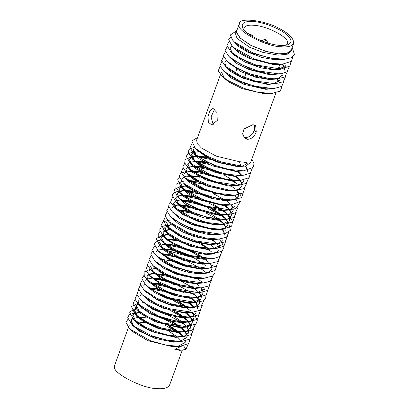 <?xml version="1.0" encoding="UTF-8"?>
<svg xmlns="http://www.w3.org/2000/svg" width="409" height="409" viewBox="0 0 409 409"><rect width="100%" height="100%" fill="white"/><g stroke="black" fill="none" stroke-linecap="round" stroke-linejoin="round"><path stroke-width="0.61" d="M227.21 61.396L240.789 71.601L255.523 77.163L269.321 79.566L277.481 78.947L282.292 75.45M280.277 68.876L278.836 67.24M228.974 56.549L236.975 63.635L249.311 69.637L268.555 74.464L271.106 74.663L279.838 73.891M289.209 66.641L287.23 71.687L281.801 73.651L271.29 74.162L252.026 70.072L231.622 59.044L230.446 57.843M278.999 66.779L280.722 68.778M282.461 74.98L279.03 78.007L273.529 79.06L266.954 78.855L250.313 74.975L229.848 63.886L227.159 61.35L223.34 55.517L225.385 51.718M224.802 62.73L225.952 67.035L230.656 71.519L242.307 78.027L267.542 84.453L276.106 83.702M280.692 79.842L273.416 83.809M285.681 76.406L283.263 81.739L275.39 83.748L267.726 83.957L253.923 81.555L241.474 77.066L228.115 68.773L226.944 67.567M292.195 47.434L294.454 54.571L291.423 57.695L284.163 59.31L268.652 57.771L252.471 52.7L234.362 41.953L232.45 39.918L230.446 34.883L236.376 30.931M292.772 56.851L291.499 61.304L282.461 64.172L269.577 63.155L253.979 58.84L232.583 46.861L228.682 39.663L230.727 37.04M290.993 61.744L289.843 66.069L280.768 69.055L255.395 64.796L240.696 58.538L230.748 51.692L226.847 45.256L228.943 41.933M278.969 73.957L256.949 70.701L241.172 64.545L228.933 56.508L225.083 50.414L227.159 46.836M287.44 71.529L284.73 77.045L277.215 78.845L269.546 78.589L250.569 74.106L237.844 68.605L227.159 61.35M278.81 67.301L279.209 67.633M275.39 83.748L254.873 80.921L240.686 75.762L225.431 66.238L221.617 60.609L223.616 56.58M283.918 81.273L281.75 86.422L273.529 88.63L254.357 86.161L239.996 81.146L223.713 71.176L219.914 65.737L221.852 61.427M282.144 86.13L280.247 91.079L271.709 93.487L257.742 92.25L244.096 88.4L227.159 80.128L221.959 76.1L218.222 70.915L220.083 66.284M236.514 30.547L235.446 33.492L237.062 38.415L249.536 47.224L263.018 52.418L278.212 55.143L287.394 54.177L291.188 51.007L291.366 50.511L286.796 53.599L278.652 53.932L266.049 51.462L251.044 45.522L240.006 38.042L236.336 32.122L236.514 30.547L237.23 29.387M234.265 41.861L238.452 46.375L247.997 52.214L262.307 57.567L276.443 59.995L285.012 59.254M232.486 46.764L237.931 52.209L249.091 58.38L274.669 64.873L283.391 64.106M230.098 48.185L232.951 54.402L245.349 62.337L261.034 67.879L272.89 69.77L279.48 69.494L281.622 68.993M284.143 70.338L284.265 68.635M284.015 67.511L282.317 64.387M223.626 71.094L230.87 77.807L243.856 84.295L265.773 89.315L274.219 88.584M278.836 84.919L278.974 83.308M278.733 82.143L277.062 79.055M286.024 65.195L285.134 66.606L277.082 69.264L273.074 69.259L251.586 64.423L233.437 54.228L232.266 53.022M230.287 47.669L231.724 46.007M282.752 64.285L284.281 67.337M284.475 68.589L284.24 70.092M269.741 93.549L264.173 93.707L242.261 88.681L229.27 82.199L224.643 78.63L221.422 72.015L196.632 140.139L197.281 143.625L201.402 147.986L216.08 156.085L239.418 161.729C243.186 162.005 245.942 162.434 247.685 163.017L242.915 165.901L240.783 165.896L221.499 162.036L207.465 156.34L195.451 148.401L191.765 140.962L197.557 137.593M273.529 88.63L265.947 88.845L240.712 82.419L226.402 73.707L223.713 71.176M224.976 62.265L226.433 60.634M277.517 78.942L278.994 81.964M279.168 83.272L278.928 84.689M282.461 64.172L274.848 64.387L251.269 58.763L235.272 49.397L232.583 46.861M282.195 59.371L276.612 59.53L250.814 52.955L237.051 44.484L234.362 41.953M291.566 49.162L291.366 50.511M293.682 43.344L291.111 50.419L286.576 53.477L278.514 53.804L266.029 51.36L251.167 45.476L240.236 38.068L236.596 32.204L236.775 30.644L239.352 23.569C239.178 16.851 266.622 20.844 279.291 28.512C288.989 33.42 293.785 38.364 293.682 43.344C291.837 46.278 287.639 47.408 281.09 46.733C267.379 47.02 236.581 31.15 239.168 25.128L239.352 23.569M279.562 45.343C266.995 44.811 244.689 34.238 242.726 28.052C240.86 23.129 244.444 20.966 253.473 21.575C263.145 21.907 281.724 29.407 287.256 35.21C291.852 39.417 292.174 42.556 288.217 44.612C285.947 45.419 283.064 45.66 279.562 45.343M286.346 45.138L287.363 43.809C290.871 38.369 268.181 26.13 253.974 25.276C248.508 24.791 245.149 25.695 243.897 27.986L243.82 29.663M183.861 336.643L175.492 337.359L152.01 331.719L139.259 324.94L133.329 319.092M132.843 315.426L134.587 313.764M135.128 313.519L139.694 312.691M152.439 314.352L168.559 320.216M170.384 321.121L179.955 327.077M182.486 329.235L184.674 331.576M184.986 331.985L186.662 335.068M186.913 336.239L186.785 337.824M182.092 341.484L173.738 342.175L155.175 338.417L139.52 331.234L132.306 325.16L130.788 321.469L130.952 320.579M188.774 330.314L188.641 332.752L185.441 335.712L179.617 336.893L175.666 336.888L156.642 332.86L146.642 328.667L136.1 321.704L132.915 315.196L134.694 313.355M134.975 313.217L139.27 312.292M154.576 314.398L170.947 320.779M172.399 321.551L180.839 327.098M181.478 327.629L185.19 331.469M185.471 331.857L186.949 334.874M187.128 336.193L186.887 337.573L179.439 341.592M191.877 334.179L189.95 339.127L181.407 341.53L177.721 341.745L173.897 341.75L150.41 336.111L137.659 329.332L131.683 324.143L127.715 317.691L129.193 314.715L134.561 313.003M190.073 339.035L188.697 343.56L179.72 346.346L172.143 346.566L147.956 340.712L132.582 331.597L131.407 330.395M136.759 321.924L145.353 322.737M147.112 323.095L163.263 328.539M168.978 331.408L176.775 336.525M177.838 337.405L181.54 341.224M181.468 346.198L174.791 349.301L179.311 350.293M131.064 320.313L132.864 318.637M133.4 318.391L137.951 317.548M168.81 326.065L178.196 332.001M178.886 332.553L182.869 336.489M133.191 325.472L131.151 320.042L132.603 318.371M138.533 317.067L147.322 317.957M153.084 319.342L168.789 325.513M170.558 326.443L179.05 332.021M179.694 332.553L183.39 336.372M183.631 336.709L185.144 339.726M185.338 341.029L185.108 342.466L177.751 346.408M182.317 350.124L169.577 385.13C167.716 388.095 163.477 389.235 156.862 388.55C143.022 388.841 111.928 372.819 114.546 366.74L114.724 365.171L129.356 324.966M186.029 331.694L177.261 332.497L158.237 328.468L143.472 321.622L136.58 316.172L134.51 310.804M141.039 307.895L141.453 307.875M154.495 309.567L170.701 315.462M182.434 322.711L184.28 324.317M186.785 327.077L188.462 330.181M188.549 330.482L188.554 332.967M190.64 326.382L190.405 327.911L186.857 330.968L181.478 331.97L177.455 331.965L160.486 328.616L148.196 323.652L137.777 316.786L134.668 310.375L136.12 308.713M152.404 308.504L155.987 309.373L169.377 314.224M174.469 316.781L182.67 322.231M187.225 326.97L188.707 330.017M192.429 321.479L192 323.519L186.647 327.108L179.27 327.589L155.609 321.888L140.982 313.785L136.903 309.449L136.263 305.988L137.905 303.805M174.628 311.622L183.135 316.944M185.947 319.317L188.217 321.765M188.529 322.169L190.211 325.288M190.451 326.418L190.313 328.13M192.194 322.987L191.284 324.424L183.273 327.052L179.249 327.047L158.145 322.348L139.587 312.011L136.448 305.487M142.746 302.512L143.85 302.456M176.335 311.97L183.953 317.021M184.94 317.839L188.631 321.673M188.922 322.072L190.446 325.129M194.219 316.648L193.794 318.596L192.879 320.032L189.234 321.99L180.844 322.655L166.453 320.124L150.016 313.647L139.801 306.177L138.043 301.096M187.654 314.455L189.965 316.939M190.231 317.287L191.944 320.4M192.199 321.525L192.087 323.248M193.984 318.069L191.356 320.733L184.883 322.18L181.018 322.185L156.31 316.111L141.473 307.21L138.181 302.461L138.237 300.569M186.724 313.023L190.425 316.837M190.676 317.174L192.225 320.216M195.584 313.677L191.954 316.776L182.613 317.793L166.923 314.94L152.567 309.219L140.415 299.608M159.459 294.761L175.548 300.615M177.624 301.653L187.066 307.609M192.025 312.45L193.733 315.538M193.994 316.694L193.881 318.33M195.763 313.187L192.787 316.05L186.606 317.364L182.767 317.369L161.064 312.415L148.482 306.239L142.081 301.085M139.832 296.182L141.483 293.984M161.944 294.955L173.626 299.194M179.423 302.046L187.414 307.21M192.511 312.323L194.03 315.339M192.782 312.251L184.367 312.977L162.659 308.023L150.077 301.847L142.22 294.715M149.755 288.289L159.346 289.506M161.356 289.981L177.486 295.845M188.191 302.19L188.84 302.686M189.536 303.238L193.544 307.185M202.501 304.935L200.093 310.267L192.204 312.287L184.546 312.496L168.339 309.383L157.117 305.053L144.96 297.297L142.271 294.766L138.467 289.224L140.43 285.109M149.157 287.864L157.859 288.708M159.5 289.035L176.146 294.598M189.203 302.292L189.725 302.706M190.364 303.238L194.065 307.072M194.945 307.297L186.141 308.105L169.939 304.991L156.627 299.633L144.086 289.991M151.621 283.468L161.095 284.644M163.39 285.18L179.592 291.075M191.32 298.314L195.338 302.266M195.66 302.68L197.337 305.784M197.578 306.934L197.429 308.58M199.403 301.07L199.28 303.514L195.65 306.607L190.313 307.578L186.335 307.573L168.707 304.01L156.56 299.005L146.647 292.404L143.958 289.869L140.144 283.969L142.209 280.257M143.544 285.988L144.996 284.327M150.543 282.992L159.454 283.744M161.289 284.112L183.385 292.409M191.064 297.455L195.793 302.164M196.09 302.573L197.578 305.625M197.757 306.898L197.516 308.371M200.88 299.127L196.56 302.44L190.461 303.238L187.93 303.187L167.608 298.693L154.254 292.445L145.814 285.129M151.867 278.616L152.143 278.601M152.9 278.575L162.889 279.725M165.17 280.257L181.366 286.147M197.394 297.778L199.081 300.896M199.178 301.234L199.188 303.744M201.305 297.092L200.824 299.137L192.133 302.655L188.125 302.655L166.509 297.778L148.477 287.639L147.301 286.433M145.328 281.09L147.071 279.24M147.414 279.066L151.632 278.115M152.726 278.059L161.253 278.831M163.079 279.194L179.776 284.833M193.81 293.457L197.501 297.292M197.787 297.68L199.321 300.738M202.976 291.234L202.864 293.672L202.424 294.751L199.071 297.282L189.725 298.263L174.5 295.508L157.961 288.764L148.421 281.474L146.923 276.699M147.036 276.443L148.835 274.761M149.392 274.511L153.651 273.698M154.668 273.662L164.674 274.802M166.76 275.283L182.9 281.162M193.651 287.645L194.28 288.135M199.101 292.9L200.819 296.014M201.075 297.139L200.967 298.856M202.864 293.672L200.18 296.367L193.743 297.798L189.888 297.803L164.643 291.494L150.354 282.813L147.664 280.277L144.259 275.952L144.116 272.005L150.543 269.086M147.117 276.172L148.861 274.321M149.208 274.142L153.421 273.197M154.101 273.156L154.515 273.14M164.868 274.332L169.019 275.375M180.809 279.69L184.848 281.637M199.556 292.788L201.105 295.825M199.781 292.726L191.489 293.417L175.016 290.324L160.711 284.444L149.285 275.201M155.369 268.785L155.696 268.764M156.325 268.749L156.898 268.744M168.329 270.38L184.418 276.233M196.627 283.764L198.416 285.329M200.911 288.064L202.619 291.152M202.874 292.312L202.757 293.933M209.628 285.41L207.573 290.462L199.178 292.767L191.642 292.987L171.744 288.688L159.5 283.13L150.962 276.689M148.902 271.264L150.359 269.603M150.972 269.275L155.251 268.35M166.621 269.516L170.788 270.564M201.402 287.941L202.91 290.952M201.714 287.854L193.242 288.596L173.344 284.296L161.1 278.744L151.115 270.349M199.137 287.951L193.421 288.1L180.052 285.809L167.654 281.418L153.82 272.895L150.66 266.438L150.502 266.873M157.618 263.493L158.032 263.483M168.375 264.643L172.245 265.584M185.093 270.237L188.784 272.036M204.464 289.286L204.638 288.805L197.21 292.829M203.835 282.905L195.021 283.708L181.652 281.418L167.117 276.034L158.815 271.244L152.966 265.615M160.517 259.081L175.962 261.801L188.452 266.678M200.896 283.033L195.211 283.181L176.964 279.413L164.965 274.383L155.522 268.023L154.351 266.821M170.17 259.725L187.153 265.441M205.65 277.982L201.468 278.749L196.811 278.79L175.655 274.004L162.567 267.721L154.679 260.727L150.773 254.173L152.874 250.942M161.78 254.178L171.765 255.334M174.06 255.865L190.257 261.76M202.706 278.11L197.005 278.263L174.878 273.207L157.373 263.268L154.684 260.732L164.04 267.256L178.355 273.498L193.334 277.302L204.679 278.054L212.552 276.055L214.935 272.961L214.919 270.738M161.606 253.662L170.118 254.434M188.58 260.415L192.302 262.246M207.194 273.135L198.6 273.872L186.121 271.873L172.036 266.975L161.345 260.865L156.361 255.707M155.916 252.046L157.716 250.364M158.268 250.119L162.547 249.301M164.101 249.26L173.554 250.41M175.589 250.881L191.719 256.755M193.902 257.854L203.13 263.739M203.774 264.26L205.42 265.707M211.98 267.885L211.744 269.28L209.004 272.005L202.603 273.416L198.764 273.422L172.951 266.857L159.224 258.406L158.043 257.2M155.998 251.78L157.455 250.093M162.971 248.769L172.087 249.608M173.743 249.95L193.677 257.23M213.34 264.889L209.536 268.064L200.364 269.035L184.07 265.993L170.185 260.364L158.605 251.515L158.155 250.794M157.7 247.133L159.684 245.359M160.011 245.216L164.219 244.393M165.19 244.357L175.343 245.558M177.209 245.998L193.293 251.852M206.1 268.442L200.517 268.601L182.45 264.92L170.696 259.996L161.013 253.488L159.837 252.287M164.715 243.938L175.492 245.134M191.55 250.482L206.33 259.372M210.287 263.56L211.79 266.566M210.65 263.452L202.118 264.209L184.05 260.528L172.296 255.61L163.508 249.904L159.377 242.491M167.521 239.531L177.092 240.743M179.193 241.238L195.354 247.113M208.033 263.554L202.302 263.703L191.749 262.123L178.247 257.757L162.68 248.498L159.536 242.056M166.908 239.091L175.548 239.904M177.25 240.247L181.085 241.177M212.721 258.514L203.902 259.311L193.35 257.731L177.654 252.414L168.344 247.307L161.841 241.238M161.223 237.445L162.987 235.783M163.549 235.533L167.726 234.735M199.311 243.278L207.925 248.616M209.812 258.636L204.091 258.785L185.241 254.827L173.416 249.776L164.403 243.652L161.294 237.215L162.751 235.543M163.385 235.201L167.593 234.239M201.197 243.662L208.825 248.698M214.515 253.59L212.281 254.122L205.691 254.393L194.357 252.624L178.922 247.307L166.054 239.311L162.894 232.823L164.362 230.737L169.387 229.321M163.002 232.568L164.812 230.891M165.354 230.645L169.899 229.807M210.901 244.7L212.532 246.136M219.066 248.324L218.83 249.802L216.448 252.333L209.843 253.871L205.88 253.877L183.252 248.636L166.269 238.892L165.093 237.69M220.431 245.415L217.179 248.355L207.475 249.485L190.456 246.208L173.932 238.968L165.737 232.102L164.684 227.91L164.878 227.378L171.192 224.418M164.791 227.649L166.77 225.891M167.148 225.727L171.688 224.889M212.644 239.873L214.306 241.336M225.599 241.489L223.902 246.264L215.154 248.82L207.639 249.045L193.743 246.693L181.223 242.194L168.079 233.989L166.836 232.716L164.873 227.384M186.821 226.632L198.431 230.87M217.332 244.015L218.866 247.041M217.516 243.963L209.234 244.654L193.81 241.867L180.589 236.745L168.436 228.324L167.03 226.397M222.22 240.497L219.296 242.961L213.278 244.214L209.398 244.214L193.16 241.111L182.046 236.826L169.883 229.081L166.652 222.496M188.462 221.77L200.538 226.136M220.62 244.889L213.186 248.882M219.587 239.055L210.993 239.822L194.761 236.719L183.641 232.435L175.625 227.951L168.902 221.612M188.114 216.862L204.29 222.747M229.117 231.765L226.514 237.23L218.902 239.101L211.182 239.306L203.401 238.314L188.881 234.071L171.54 224.101L168.851 221.566L165.052 215.891L167.056 211.959M189.94 216.77L198.263 219.521L202.951 221.499M221.612 234.117L212.782 234.914L205.001 233.922L188.227 228.759L177.879 223.355L170.717 216.857M178.298 210.308L187.726 211.458M222.286 229.5L223.958 232.609M224.198 233.759L224.055 235.436M228.508 222.332L230.415 230.318L225.441 233.467L220.691 234.183L212.971 234.388L193.544 230.241L173.283 219.275L170.594 216.739L166.754 210.635L168.845 207.072M177.578 209.786L186.115 210.574M187.915 210.932L191.744 211.857M204.853 216.632L208.518 218.437M222.588 229.26L224.188 232.455M224.377 233.723L224.137 235.221M223.386 229.198L214.572 229.996L191.811 224.623L179.321 218.319L172.393 211.908M180.088 205.384L189.515 206.54M191.78 207.061L207.976 212.961M218.616 219.393L219.219 219.863M221.397 221.744L223.708 224.234M223.989 224.602L225.691 227.726M225.942 228.846L225.819 230.579M227.941 223.943L227.711 225.415L225.257 227.971L218.692 229.485L214.756 229.49L191.627 224.06L175.159 214.515L172.475 211.985L168.641 206.361L169.326 203.222L170.635 202.153M171.964 207.9L173.421 206.228M174.055 205.885L178.968 204.883M179.367 204.868L187.9 205.655M206.121 211.56L209.96 213.437M211.693 214.377L219.914 219.878M220.441 220.318L224.137 224.142M224.403 224.5L225.952 227.557M226.151 228.805L225.916 230.333M224.817 224.388L216.351 225.098L198.339 221.509L181.933 214.04L174.423 207.419L173.564 203.513M181.248 200.471L191.315 201.632M193.268 202.082L209.372 207.951M211.555 209.05L220.2 214.449M234.48 217.102L232.706 221.939L224.02 224.444L216.509 224.664L201.995 222.133L189.469 217.511L176.933 209.577L173.753 202.987L175.21 201.305M175.839 200.967L180.078 200.032M180.717 199.996L189.894 200.86M191.494 201.192L207.281 206.473M213.201 209.398L221.121 214.541M222.276 215.487L225.983 219.301M226.218 219.628L227.747 222.654M231.095 216.11L227.128 219.352L218.109 220.277L203.59 217.741L191.064 213.12L178.528 205.185L175.911 202.005M181.928 195.625L182.312 195.604M182.93 195.589L193.094 196.801M212.982 204.045L222.552 210.022M223.248 210.574L227.281 214.526M227.578 214.909L229.265 217.992M229.515 219.163L229.393 220.758M223.892 219.674L218.273 219.827L193.523 213.595L178.743 204.674L175.527 198.109L177.302 196.274M177.593 196.131L181.887 195.211M182.465 195.18L191.678 196.039M197.291 197.368L209.536 201.79M224.081 210.579L227.793 214.413M228.064 214.786L229.556 217.798M229.735 219.117L229.5 220.497L222.051 224.505M228.529 214.653L219.868 215.436L195.119 209.203L185.804 204.398L177.792 197.245M177.215 193.508L179.188 191.739M179.5 191.606L184.06 190.788M185.303 190.768L194.837 191.969M197.036 192.486L213.222 198.375M226.883 207.266L229.071 209.607M229.393 210.027L231.07 213.12M231.31 214.275L231.172 215.886M233.253 209.326L233.012 210.839L229.602 213.861L224.106 214.914L214.986 214.382L199.541 210.349L180.405 199.71L177.716 197.174L174.045 189.638L180.691 186.259M179.234 198.508L177.281 193.293L179.06 191.448M179.352 191.305L183.61 190.364M184.663 190.313L193.237 191.1M225.87 205.661L229.561 209.5M229.853 209.909L231.325 212.946M231.499 214.239L231.259 215.661M234.613 206.448L229.408 210.022L221.658 210.517L216.581 209.991L195.236 203.544L182.92 196.141L178.881 188.902L180.507 186.755M178.978 188.672L180.758 187.01M181.32 186.76L185.86 185.937M198.846 187.578L205.962 189.715L215.078 193.488M231.157 205.113L232.828 208.217M233.069 209.367L232.931 211.054M234.797 205.937L231.627 208.841L225.896 209.996L221.852 209.991L201.867 205.666L182.169 194.904L180.998 193.702M196.795 186.535L217.358 194.03M231.555 205.011L233.064 208.063M232.256 204.812L223.452 205.599L199.914 199.929L187.746 193.641L181.259 187.501M188.968 180.993L198.396 182.143M239.183 193.033L240.916 195.747L241.024 201.105L231.233 204.883L223.631 205.103L200.001 199.48L184.055 190.139L180.839 183.513M188.247 180.471L196.806 181.269M214.878 187.128L218.769 189.024M238.611 194.735L238.186 196.627L234.74 199.643L225.226 200.712L210.972 198.263L196.632 192.879L187.143 187.046L183.017 182.552M189.162 176.11L189.444 176.095M190.108 176.074L200.195 177.245M238.375 196.11L235.492 198.922L229.209 200.277L225.385 200.282L200.011 193.866L187.276 186.463L183.14 182.67L179.208 176.371L180.573 173.339L186.049 171.54M182.634 178.59L184.382 176.744M184.715 176.581L188.963 175.645M189.587 175.614L198.794 176.483M200.369 176.811L220.257 184.045M235.109 195.241L236.627 198.268M236.821 199.561L236.591 201.013M235.308 195.19L226.985 195.896L201.611 189.474L188.876 182.071L184.802 177.618M184.331 173.963L186.08 172.301M186.616 172.056L190.783 171.243M192.363 171.202L201.964 172.419M203.892 172.874L219.996 178.733M236.463 190.522L238.145 193.61M238.396 194.776L238.273 196.366M232.793 195.282L227.148 195.436L205.098 190.297L187.608 180.267L186.427 179.06M184.403 173.728L185.855 172.077M191.775 170.783L200.533 171.652M206.121 172.961L218.534 177.45M236.949 190.4L238.437 193.411M237.46 190.251L228.749 191.044L206.698 185.911L193.529 179.254L187.67 174.26L186.003 169.341M186.09 169.127L187.828 167.475M188.38 167.225L192.516 166.427M193.651 166.391L203.708 167.583M205.952 168.109L222.148 173.999M223.968 174.904L232.66 180.277M233.917 181.259L235.768 182.874M242.128 184.934L241.888 186.453L238.416 189.49L232.982 190.517L226.463 190.318L210.221 186.591L198.943 181.816L189.27 175.323L186.581 172.787L182.777 167.01L184.812 163.191M193.544 165.921L202.087 166.698M203.887 167.056L210.466 168.789L220.819 172.756M233.657 180.369L234.147 180.768M243.907 180.021L243.488 182.061L238.161 185.655L230.538 186.121L228.064 185.931L205.666 179.837L192.174 172.077L188.355 167.91L187.757 164.52L189.387 162.358M187.854 164.285L189.643 162.618M190.2 162.368L194.433 161.56M195.502 161.524L205.487 162.664M235.748 176.376L239.71 180.303M240.027 180.717L241.704 183.83M241.944 184.97L241.801 186.668M243.677 181.535L241.734 183.81L234.771 185.599L230.732 185.594L210.206 181.09L191.054 170.533L187.93 164.04M194.929 161.013L203.871 161.78M205.676 162.138L209.48 163.058M236.433 176.376L240.124 180.216M240.42 180.62L241.934 183.672M241.106 180.425L232.327 181.202L208.028 175.241L196.202 168.973L190.119 163.089M250.436 173.186L249.066 177.71L240.083 180.502L236.397 180.712L232.506 180.722L208.365 174.888L192.946 165.752L189.556 159.924L189.715 159.132L189.525 159.648L191.438 157.705M191.995 157.455L196.53 156.621M197.291 156.601L207.276 157.746M237.527 171.56L241.453 175.476M189.715 159.132L191.177 157.439M191.811 157.092L196.013 156.136M196.719 156.095L205.717 156.892M238.202 171.555L241.903 175.374M242.46 175.635L234.101 176.33L215.477 172.552L199.776 165.318L192.598 159.219L191.156 155.532L191.315 154.74M191.427 154.469L193.227 152.792M193.764 152.547L198.314 151.703M239.802 175.742L234.26 175.906L210.615 170.2L197.859 163.37L194.735 160.829L191.514 154.198M244.219 170.798L235.855 171.514L212.215 165.809L199.454 158.978L194.73 154.74L193.109 149.806L193.278 149.346M245.349 166.136L247.026 169.224M247.276 170.389L247.148 171.974M251.837 159.121L254.04 163.723L253.115 167.455L243.662 170.834L236.029 171.044L216.75 166.923L196.463 155.86L193.278 149.351M245.835 166.013L247.312 169.029M247.491 170.349L247.251 171.724M275.932 92.92L250.605 162.516L245.896 165.998L237.624 166.652L218.35 162.537L206.422 157.286L195.568 148.513M242.915 165.901L237.818 166.12L220.906 162.792L208.61 157.833L198.14 150.936L195.451 148.401M243.662 170.834L228.718 169.367L216.903 166.018L205.645 161.228L193.779 153.324L189.975 147.833L191.918 143.641M252.235 168.334L250.318 173.278L241.77 175.681L226.525 174.183L212.077 169.817L195.528 161.141L192.046 158.298L188.079 151.857L189.546 148.876L194.924 147.158M195.231 147.128L195.952 147.076M240.083 180.502L226.566 179.372L210.778 174.868L190.257 163.222L186.294 156.391L187.7 153.835L193.145 152.025M193.498 151.99L194.336 151.928M248.641 178.073L246.29 183.385L238.457 185.389L214.546 181.596L199.285 175.354L188.365 167.997L184.735 162.966L185.108 159.597L191.356 156.949M191.734 156.908L192.358 156.862M194.531 156.805L196.826 156.892M198.483 157.03L210.783 159.484M246.862 182.981L244.101 188.544L236.668 190.308L229.066 190.057L210.548 185.747L197.675 180.262L186.581 172.787M192.757 161.729L195.037 161.811M195.921 161.877L209.004 164.408M235.098 176.366L238.667 179.091M245.124 187.864L242.828 193.104L234.761 195.226L217.767 193.293L204.848 189.234L184.919 177.736L181.115 172.286L183.043 168.022M194.086 166.76L207.399 169.387M233.242 181.243L236.98 184.091M243.36 192.716L241.514 197.608L232.895 200.062L216.617 198.339L201.208 193.411L184.699 184.035L183.14 182.67M186.356 171.509L187.097 171.458M189.111 171.412L191.509 171.514M192.23 171.57L205.88 174.316M229.715 185.001L230.604 185.589M231.448 186.161L235.19 189.009M237.327 190.967L239.066 192.884M231.233 204.883L218.288 203.866L202.675 199.541L181.366 187.603L177.649 179.745L179.515 177.757M187.486 176.279L189.74 176.366M239.761 202.47L236.008 208.503L229.577 209.786L206.489 206.233L190.967 200.016L179.479 192.368L175.901 187.48L176.156 184.096L182.475 181.34M182.854 181.305L183.493 181.253M189.602 181.427L201.898 183.881M237.992 207.373L235.313 212.884L227.787 214.705L217.21 214.06L199.602 209.403L187.884 204.163L177.716 197.174M181.064 186.223L181.688 186.177M183.856 186.121L186.156 186.207M213.176 193.554L225.543 200.292M226.208 200.747L229.807 203.498M236.249 212.251L234.014 217.445L225.86 219.613L206.785 217.164L192.879 212.358L176.059 202.143L172.123 195.159L174.024 192.486L178.932 191.1M179.249 191.075L179.945 191.023M181.959 190.977L184.387 191.08M185.19 191.141L198.569 193.789M224.367 205.64L228.094 208.483M224.02 224.444L206.852 222.516L190.568 217.051L174.142 206.944L170.625 202.123L172.419 197.24M184.132 196.023L197.005 198.692M208.58 202.91L221.729 209.981M222.573 210.558L226.31 213.406M228.452 215.369L230.185 217.276M230.303 217.424L232.583 221.576L231.658 226.146L222.384 229.27L209.991 228.35L194.566 224.198L180.947 218.012L172.475 211.985M182.445 200.891L195.011 203.447M207.44 208.002L220.062 214.909M220.88 215.477L224.413 218.191M226.617 220.211L228.37 222.153M220.691 234.183L198.442 230.87L182.685 224.699L170.594 216.739M180.717 205.819L193.033 208.278M206.162 213.063L218.472 219.838M219.158 220.313L222.614 222.966M218.902 239.101L205.231 237.91L188.677 233.018L168.851 221.566M178.932 210.742L191.233 213.196M227.378 236.637L225.201 241.785L216.964 243.999L195.783 240.973L181.023 235.405L167.194 226.55L163.406 221.203L165.297 216.78M215.154 248.82L198.84 247.102L182.598 241.837L165.389 231.458L163.871 229.894L161.458 224.515L163.094 221.913L168.298 220.308M168.615 220.277L169.382 220.221M219.572 239.766L221.3 241.668M221.417 241.816L223.922 247.317L222.164 251.131L213.529 253.662L201.673 252.828L186.458 248.851L172.486 242.629L163.58 236.361L159.653 230.011L161.32 226.826L166.504 225.216M166.882 225.18L167.741 225.114M186.085 227.813L198.677 232.43M210.354 238.733L215.523 242.557M222.005 251.259L219.981 256.351L214.602 258.278L211.78 258.58L190.4 255.502L174.449 249.398L161.713 241.116L157.879 235.083L159.965 231.468M210.277 244.689L213.749 247.353M220.246 256.152L217.711 261.576L210.006 263.498L193.176 261.622L177.787 256.596L159.991 245.962L156.238 238.585L162.935 235.037M163.298 235.001L163.978 234.95M206.913 248.508L207.731 249.05M208.426 249.521L212.087 252.312M218.503 261.024L216.387 266.126L208.069 268.386L184.781 264.73L169.316 258.386L158.329 250.957L154.351 244.158L156.1 241.361L161.182 239.863M161.494 239.832L162.189 239.781M216.719 265.87L215.098 270.594L206.289 273.202L190.742 271.658L174.582 266.586L156.535 255.876L153.907 252.89L152.562 249.403L154.668 246.024M162.547 244.562L164.883 244.659M165.614 244.715L179.229 247.445M190.916 251.714L203.104 258.191M204.832 259.352L208.524 262.174M163.948 249.613L189.899 256.852M201.509 263.13L203.155 264.25M213.125 275.656L210.292 281.249L203.508 282.931L182.363 280.134L166.258 274.112L152.833 265.492L149.014 259.526L151.085 255.865M162.194 254.536L167.629 255.277L175.343 257.092M188.457 261.867L199.924 268.069M201.397 269.071L204.883 271.745M211.371 280.543L208.902 285.922L201.105 287.895L181.069 285.191L166.944 280.139L151.131 270.364L147.327 264.776L149.305 260.727M199.178 292.767L173.789 288.437L157.787 281.326L149.454 275.359L145.696 270.129L147.552 265.543M158.518 264.28L159.28 264.357M197.746 278.831L201.412 281.617M207.838 290.257L206.294 294.92L197.429 297.583L182.588 296.188L166.524 291.305L147.664 280.277M150.875 269.056L151.678 268.994M153.692 268.948L156.008 269.045M156.744 269.102L157.526 269.178M206.039 295.129L205.625 298.488L202.833 300.917L195.819 302.445L170.262 298.141L155.624 291.883L145.788 285.104L141.892 278.647L143.999 275.334M155.088 274.01L168.242 276.566M181.085 281.264L192.67 287.532M194.285 288.631L197.751 291.3M204.249 300.048L201.259 305.727L194.004 307.363L192.189 307.425L172.266 304.178L156.959 298.289L143.958 289.869M150.19 278.78L152.434 278.866M154.06 278.999L161.734 280.277L166.468 281.494M179.577 286.264L191.049 292.455M192.511 293.452L196.018 296.142M192.204 312.287L168.943 308.637L156.156 303.657L142.271 294.766M152.26 283.912L164.689 286.412M190.645 298.299L194.362 301.131M200.753 309.792L198.759 314.797L190.292 317.149L176.202 315.886L162.823 312.103L146.458 304.23L140.573 299.756L136.841 294.598L138.677 289.925M149.633 288.662L163.227 291.387M188.861 303.222L192.562 306.039M198.953 314.644L197.496 319.24L188.575 321.965L174.387 320.707L158.441 316.009L138.784 304.674L134.929 299.097L136.913 294.812M173.344 300.549L186.274 307.573M187.107 308.146L190.737 310.927M192.915 312.926L194.643 314.838M194.776 315.002L197.291 320.651L195.988 323.892L186.959 326.837L162.184 322.783L147.235 316.525L136.897 309.475L133.012 303.11L135.123 299.731M185.415 313.018L188.871 315.676M195.374 324.439L192.501 330.058L185.165 331.755L180.666 331.755L161.325 327.941L147.184 322.231L135.088 314.25L131.509 306.525L138.078 303.325M138.462 303.284L139.06 303.238M170.671 310.651L182.163 316.842M183.626 317.829L187.158 320.538M193.631 329.322L191.274 334.613L183.304 336.679L168.544 335.252L156.831 331.965L145.446 327.154L133.416 319.168L129.546 312.021L136.315 308.187M136.647 308.156L137.424 308.1M139.372 308.059L141.775 308.156M168.452 315.375L180.175 321.632M181.76 322.691L185.492 325.533M181.407 341.53L166.258 340.053L151.897 335.733L135.353 327.123L131.683 324.143M134.868 312.977L135.589 312.921M137.608 312.88L140.021 312.982M165.988 319.996L179.127 327.036M179.97 327.614L184.919 331.525M179.72 346.346L166.146 345.211L150.348 340.692L129.898 329.066L125.926 322.338L128.032 319.209M135.982 317.732L138.257 317.819M164.576 324.976L177.409 331.965M178.242 332.537L181.841 335.298M188.278 343.918L186.039 349.163L182.353 350.124L174.791 349.301M256.264 131.984L255.676 125.732L252.91 124.658L244.025 128.963L242.598 133.886L244.521 137.945L247.583 139.295C251.53 139.055 254.424 136.621 256.264 131.984L254.321 130.215L254.516 125.021M217.271 120.476L211.632 124.868L208.334 122.179L208.028 116.366L210.006 110.578L213.012 108.385L216.928 112.511L217.271 120.476M243.646 136.933L245.64 137.521C249.587 137.286 252.481 134.852 254.321 130.215M213.253 124.673L211.054 117L214.587 109.091M252.532 36.498L252.895 36.191L252.435 35.286L248.002 33.538M235.073 61.81L235.272 61.268M236.734 69.433L235.39 73.124M244.214 78.247L245.809 73.855M250.697 79.658L250.39 80.501M267.726 83.957L267.542 84.453M272.89 69.77L273.074 69.259M265.947 88.845L265.773 89.315M274.669 64.873L274.848 64.387M237.818 166.12L240.783 165.896L239.418 161.729M186.039 349.163L183.564 345.866M247.583 139.295L245.64 137.521M264.654 41.963L265.681 39.888M224.643 78.63L221.959 76.1M268.023 93.702L271.709 93.487M228.115 68.773L225.431 66.238M231.622 59.044L228.933 56.508M273.529 79.06L277.215 78.845M233.437 54.228L230.748 51.692M277.082 69.264L280.768 69.055M280.477 59.525L284.163 59.31M279.725 64.796L278.151 69.111M232.465 59.387L232.353 59.704M132.746 315.651L132.915 315.191M188.483 333.182L188.641 332.752M190.241 328.361L190.405 327.906M199.111 303.979L199.28 303.514M161.131 237.665L161.294 237.215M180.65 184.045L180.844 183.508M186.003 169.336L186.156 168.912M241.729 186.893L241.893 186.453M132.582 331.597L129.898 329.066M136.1 321.704L133.416 319.168M137.777 316.786L135.088 314.25M179.617 336.893L183.304 336.679M139.587 312.011L136.897 309.475M181.478 331.97L185.165 331.755M141.473 307.21L138.784 304.674M183.273 327.052L186.959 326.837M143.262 302.292L140.573 299.756M184.883 322.18L188.575 321.965M186.606 317.364L190.292 317.149M148.477 287.639L145.788 285.104M190.313 307.578L194.004 307.363M192.133 302.655L195.819 302.445M152.143 277.895L149.454 275.359M193.743 297.798L197.429 297.583M153.82 272.895L151.131 270.364M155.522 268.023L152.833 265.492M197.424 288.105L201.105 287.895M199.173 283.186L202.854 282.977M159.224 258.406L156.535 255.876M200.988 278.263L204.679 278.054M161.013 253.488L158.329 250.957M202.603 273.416L206.289 273.202M162.68 248.498L159.991 245.962M204.382 268.595L208.069 268.386M164.403 243.652L161.713 241.116M206.32 263.708L210.006 263.498M166.269 238.892L163.58 236.361M208.099 258.79L211.78 258.58M168.079 233.989L165.389 231.458M209.843 253.871L213.529 253.662M169.883 229.081L167.194 226.55M213.278 244.214L216.964 243.999M176.918 209.561L174.229 207.031M218.692 229.485L222.384 229.27M178.743 204.674L176.059 202.143M222.174 219.827L225.86 219.613M182.169 194.904L179.479 192.368M224.106 214.914L227.787 214.705M184.055 190.139L181.366 187.603M225.896 209.996L229.577 209.786M187.608 180.267L184.919 177.736M229.209 200.277L232.895 200.062M231.075 195.436L234.761 195.226M191.054 170.533L188.365 167.997M232.982 190.517L236.668 190.308M192.946 165.752L190.257 163.222M234.771 185.599L238.457 185.389M194.735 160.829L192.046 158.298M196.463 155.86L193.779 153.324M238.084 175.896L241.77 175.681M182.353 350.124L179.311 350.298M252.742 36.616L252.895 36.191M267.379 43.272C267.762 38.078 262.552 39.233 262.205 41.386"/></g></svg>
